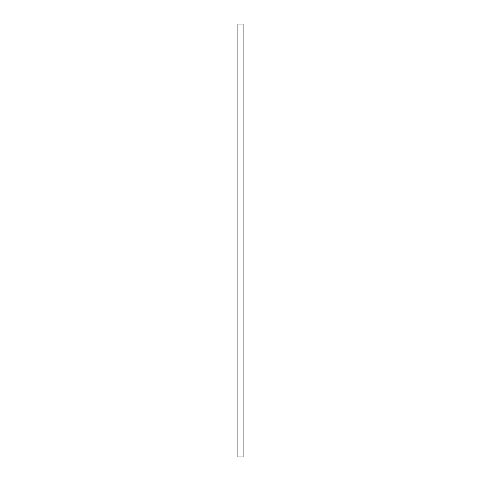 <?xml version="1.0" encoding="UTF-8"?>
<svg xmlns="http://www.w3.org/2000/svg" width="481" height="481" viewBox="0 0 481 481"><rect width="100%" height="100%" fill="white"/><g stroke="black" fill="none" stroke-linecap="round" stroke-linejoin="round"><path stroke-width="0.36" stroke-dasharray="2.4 1.8" d="M237.903 456.95L243.097 456.95M237.903 24.05L243.097 24.05"/><path stroke-width="0.72" d="M243.097 456.95L237.903 456.95L237.903 24.05L243.097 24.05L243.097 456.95"/></g></svg>
